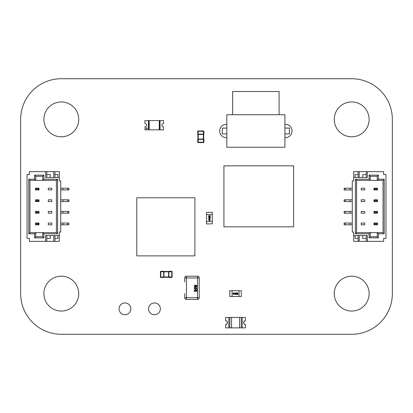 <?xml version="1.0" encoding="UTF-8"?>
<svg xmlns="http://www.w3.org/2000/svg" width="413" height="413" viewBox="0 0 413 413"><rect width="100%" height="100%" fill="white"/><g stroke="black" fill="none" stroke-linecap="round" stroke-linejoin="round"><path stroke-width="0.62" d="M20.65 293.617L20.65 119.383A40.65 40.65 0 0 1 61.305 78.728L351.695 78.728A40.65 40.65 0 0 1 392.35 119.383L392.35 293.617A40.65 40.65 0 0 1 351.695 334.272L61.305 334.272A40.65 40.65 0 0 1 20.65 293.617M130.859 308.831A5.901 5.901 0 0 0 122.011 303.725A5.901 5.901 0 0 0 122.011 313.942A5.901 5.901 0 0 0 130.859 308.831M160.363 308.831A5.901 5.901 0 0 0 151.514 303.725A5.901 5.901 0 0 0 151.514 313.942A5.901 5.901 0 0 0 160.363 308.831M78.728 119.383A17.423 17.423 0 0 0 52.596 104.293A17.423 17.423 0 0 0 52.596 134.473A17.423 17.423 0 0 0 78.728 119.383M78.728 293.617A17.423 17.423 0 0 0 52.596 278.527A17.423 17.423 0 0 0 52.596 308.707A17.423 17.423 0 0 0 78.728 293.617M369.119 293.617A17.423 17.423 0 0 0 342.981 278.527A17.423 17.423 0 0 0 342.981 308.707A17.423 17.423 0 0 0 369.119 293.617M226.83 124.334A6.68 6.68 0 0 0 219.685 130.998A6.68 6.68 0 0 0 226.83 137.663M284.908 137.663A6.68 6.68 0 0 0 292.048 130.998A6.68 6.68 0 0 0 284.908 124.334M369.119 119.383A17.423 17.423 0 0 0 342.981 104.293A17.423 17.423 0 0 0 342.981 134.473A17.423 17.423 0 0 0 369.119 119.383M206.5 223.923L212.308 223.836L206.5 223.923M206.5 221.6L212.308 221.6L212.308 214.631L206.5 214.631L206.5 223.836M206.5 221.022L206.5 223.691M212.308 221.6L212.308 223.836M212.308 212.308L206.5 212.396L212.308 212.308M212.308 214.631L212.308 212.396M206.5 214.631L206.5 212.396M206.5 215.214L206.5 212.54M208.534 220.129L209.417 219.571L210.3 220.129L209.417 220.687L208.58 219.897M209.024 216.686L208.534 216.128L209.014 215.591L210.052 216.422L210.274 215.571L210.274 216.711L209.014 215.818L208.735 216.133L209.024 216.686L208.534 216.128L209.19 215.622M209.628 218.451L210.274 218.451L209.85 218.673L209.85 219.437L208.555 218.606L209.628 218.451M208.534 217.444L209.417 216.887L210.3 217.444L209.417 218.007L208.58 217.217M209.417 219.571L210.3 220.129M210.129 220.516L209.179 220.676M210.274 216.711L209.623 216.283M209.417 216.887L210.3 217.444M210.129 217.837L209.179 217.997M209.417 220.465L208.735 220.129L209.417 219.793L210.098 220.129L209.417 220.465L208.735 220.129M209.417 217.78L208.735 217.45L209.417 217.114L210.098 217.444L209.417 217.78L208.735 217.45M208.999 218.673L209.628 218.673L209.628 219.158L208.999 218.673M284.908 133.905L289.436 133.905L289.436 128.097L284.908 128.097M226.83 128.097L222.297 128.097L222.297 133.905L226.83 133.905M232.638 114.737L279.095 114.737L279.095 91.505L232.633 91.505L232.633 114.737M226.83 114.737L226.83 147.26L284.908 147.26L284.908 114.737L226.83 114.737M144.937 120.544L144.937 123.564A1.626 1.626 0 0 1 146.563 125.191A1.626 1.626 0 0 1 144.937 126.817L144.937 129.837L148.422 129.837L148.422 120.544L144.937 120.544M146.119 128.329A0.558 0.558 0 0 1 146.956 127.844A0.558 0.558 0 0 1 146.956 128.815A0.558 0.558 0 0 1 146.119 128.329M160.037 129.837L160.037 120.544L163.522 120.544L163.522 123.564A1.626 1.626 0 0 0 161.896 125.191A1.626 1.626 0 0 0 163.522 126.817L163.522 129.837L148.422 129.837M160.037 120.544L148.422 120.544M197.93 134.447A0.346 0.346 0 0 1 197.739 134.142L197.739 131.313L197.739 134.142L203.433 134.142L203.433 130.962L198.204 130.962L203.547 130.962A0.346 0.346 -90 0 1 203.898 131.313L197.739 131.313A0.346 0.346 -90 0 1 198.09 130.962A0.346 0.346 90 0 0 197.739 131.313L197.739 134.148A0.346 0.346 90 0 0 197.915 134.447L198.261 134.447L198.261 139.093L203.372 139.093L203.372 134.447L203.707 134.447L203.723 139.093L203.372 139.398L197.739 139.398L197.739 142.232L197.739 139.403A0.346 0.346 180 0 1 197.93 139.093L197.915 134.447L197.915 139.093A0.346 0.346 90 0 0 197.739 139.398A0.346 0.346 90 0 1 197.915 139.093L197.915 136.77L197.915 139.093M198.261 134.148L198.261 134.447L203.372 134.447L203.372 134.148M203.485 134.447L203.433 134.142L203.898 134.142A0.346 0.346 0 0 1 203.707 134.447L203.723 134.447A0.346 0.346 90 0 0 203.898 134.148L203.898 131.313M198.09 130.962L198.152 134.447M198.261 139.398L197.93 139.093M198.152 139.093L198.204 142.578L203.433 142.578L198.09 142.578A0.346 0.346 -90 0 1 197.739 142.232L203.898 142.232L203.898 139.393A0.346 0.346 90 0 0 203.898 139.393L203.433 139.403L203.485 139.093M203.898 139.393A0.346 0.346 90 0 0 203.723 139.093A0.346 0.346 180 0 1 203.898 139.403L203.898 142.232A0.346 0.346 -90 0 1 203.547 142.578L203.372 139.398M198.09 142.578A0.346 0.346 -90 0 1 197.739 142.232L197.739 139.398M242.219 327.881L242.219 317.427L245.41 317.427L245.41 320.622A2.055 2.055 0 0 0 245.41 324.685L245.41 327.881L241.244 327.881L241.244 317.427L242.219 317.427L228.859 317.427L229.834 317.427L229.834 327.881L228.859 327.881L228.859 317.427L225.663 317.427L225.663 320.622A2.055 2.055 0 0 1 225.663 324.685L225.663 327.881L228.859 327.881M241.244 327.881L231.548 327.881L231.548 317.427L229.834 317.427M231.548 317.427L239.525 317.427L239.525 327.881M241.244 317.427L239.525 317.427M231.548 327.881L229.834 327.881M245.41 320.71A1.977 1.977 0 0 0 245.41 324.603L245.41 324.716A2.091 2.091 0 0 1 245.41 320.591L245.41 320.71M225.663 324.603A1.977 1.977 0 0 0 225.663 320.71L225.663 320.591A2.091 2.091 0 0 1 225.663 324.716L225.663 324.603M27.041 237.862L27.041 235.539L27.041 237.862M27.041 175.138L27.041 177.461L27.041 175.138M27.041 188.204L27.041 189.949M60.726 189.949L68.857 189.949L68.857 188.204L67.809 188.204L67.809 189.949M60.726 188.204L62.967 188.204L62.967 189.949M62.967 188.204L67.809 188.204M27.041 199.82L27.041 201.565M60.726 201.565L68.857 201.565L68.857 199.82L67.809 199.82L67.809 201.565M60.726 199.82L62.967 199.82L62.967 201.565M62.967 199.82L67.809 199.82M27.041 211.435L27.041 213.18M60.726 213.18L68.857 213.18L68.857 211.435L67.809 211.435L67.809 213.18M60.726 211.435L62.967 211.435L62.967 213.18M62.967 211.435L67.809 211.435M27.041 223.051L27.041 224.796M60.726 224.796L68.857 224.796L68.857 223.051L67.809 223.051L67.809 224.796M60.726 223.051L62.967 223.051L62.967 224.796M62.967 223.051L67.809 223.051M48.295 213.18L51.78 213.18L51.78 211.435L48.295 211.435L51.78 211.435L51.78 213.18L48.295 213.18L48.295 211.435L48.295 213.18M48.295 201.565L51.78 201.565L51.78 199.82L48.295 199.82L51.78 199.82L51.78 201.565L48.295 201.565L48.295 199.82L48.295 201.565M48.295 189.949L51.78 189.949L51.78 188.204L48.295 188.204L51.78 188.204L51.78 189.949L48.295 189.949L48.295 188.204L48.295 189.949M34.589 179.201L35.75 180.362L29.942 180.362L29.942 232.633L35.75 232.633L35.75 236.701L42.72 236.701L42.72 232.633L56.426 232.633L56.426 180.362L42.72 180.362L42.72 176.299L35.75 176.299L35.75 180.362L42.72 180.362L42.72 176.299L43.881 175.138L43.881 179.201L57.588 179.201L57.588 233.794L43.881 233.794L43.881 237.862L34.589 237.862L34.589 233.794L28.781 233.794L28.781 179.201L34.589 179.201L34.589 175.138L43.881 175.138M48.295 224.796L48.295 223.051L51.78 223.051L51.78 224.796L51.78 223.051L48.295 223.051L48.295 224.796L51.78 224.796L48.295 224.796M59.333 235.539L59.333 232.054L60.726 232.054L60.726 180.946L59.333 180.946L59.333 177.461L45.626 177.461L45.626 171.653L29.364 171.653L29.364 174.554L27.041 174.554L27.041 238.44L29.364 238.44L29.364 241.347L45.626 241.347L45.626 235.539L59.333 235.539L59.333 241.347L45.626 241.347M59.333 177.461L59.333 171.653L45.626 171.653M57.877 174.554L57.877 177.461L57.877 174.554L54.919 174.554M50.272 174.554L50.272 177.461L50.272 174.554L46.788 174.554M53.757 177.461L53.757 171.653M46.788 177.461L46.788 171.653M54.919 177.461L54.919 171.653M54.919 238.44L57.877 238.44L57.877 235.539L57.877 238.44M54.919 235.539L54.919 241.347M53.757 235.539L53.757 241.347M46.788 238.44L50.272 238.44L50.272 235.539L50.272 238.44M46.788 235.539L46.788 241.347M57.588 233.794L56.426 232.633L56.426 180.362L57.588 179.201M43.881 237.862L42.72 236.701L42.72 232.633L35.75 232.633L34.589 233.794M43.881 233.794L42.72 232.633M34.589 237.862L35.75 236.701M42.72 180.362L43.881 179.201M28.781 233.794L29.942 232.633M35.75 176.299L34.589 175.138M28.781 179.201L29.942 180.362M39.003 189.949L35.518 189.949L35.518 188.204L39.003 188.204L39.003 189.949L38.579 189.526L38.579 188.627L35.941 188.627L35.941 189.526L38.579 189.526M38.579 188.627L39.003 188.204M35.518 189.949L35.941 189.526M35.941 188.627L35.518 188.204M39.003 224.796L35.518 224.796L35.518 223.051L39.003 223.051L39.003 224.796L38.579 224.373L38.579 223.474L35.941 223.474L35.941 224.373L38.579 224.373M38.579 223.474L39.003 223.051M35.518 224.796L35.941 224.373M35.941 223.474L35.518 223.051M39.003 213.18L35.518 213.18L35.518 211.435L39.003 211.435L39.003 213.18L38.579 212.757L38.579 211.859L35.941 211.859L35.941 212.757L38.579 212.757M38.579 211.859L39.003 211.435M35.518 213.18L35.941 212.757M35.941 211.859L35.518 211.435M39.003 201.565L35.518 201.565L35.518 199.82L39.003 199.82L39.003 201.565L38.579 201.141L38.579 200.243L35.941 200.243L35.941 201.141L38.579 201.141M38.579 200.243L39.003 199.82M35.518 201.565L35.941 201.141M35.941 200.243L35.518 199.82M385.964 175.138L385.964 177.461L385.964 175.138M385.964 237.862L385.964 235.539L385.964 237.862M385.964 224.796L385.964 174.554L383.641 174.554L383.641 171.653L367.379 171.653L367.379 177.461L353.673 177.461L353.673 171.653L383.641 171.653L367.379 171.653L367.379 177.461L353.673 177.461L353.673 171.653L367.379 171.653L366.217 171.653L366.217 177.461L366.217 171.653L359.248 171.653L359.248 177.461L359.248 171.653L358.086 171.653L358.086 177.461L358.086 171.653L353.673 171.653L353.673 180.946L352.279 180.946L352.279 232.054L352.279 180.946L353.673 180.946L353.673 177.461L353.673 180.946L352.279 180.946L352.279 232.054L353.673 232.054L353.673 241.347L367.379 241.347L367.379 235.539L353.673 235.539L353.673 241.347L383.641 241.347L367.379 241.347L367.379 235.539L353.673 235.539L353.673 241.347L383.641 241.347L383.641 238.44L383.641 241.347L383.641 238.44L383.641 241.347L383.641 238.44L385.964 238.44L385.964 174.554L383.641 174.554L383.641 171.653L383.641 174.554L383.641 171.653L383.641 174.554L385.964 174.554L385.964 238.44L383.641 238.44L385.964 238.44L385.964 188.204M352.279 224.796L350.033 224.796L352.279 224.796L350.033 224.796L350.033 223.051L344.148 223.051L344.148 224.796L344.148 223.051L345.191 223.051L344.148 223.051L344.148 224.796L345.191 224.796L345.191 223.051L350.033 223.051L345.191 223.051L345.191 224.796L344.148 224.796L345.191 224.796L345.191 223.051M350.033 224.796L345.191 224.796L350.033 224.796L350.033 223.051L350.033 224.796L345.191 224.796M352.279 213.18L350.033 213.18L352.279 213.18L350.033 213.18L350.033 211.435L344.148 211.435L344.148 213.18L344.148 211.435L345.191 211.435L344.148 211.435L344.148 213.18L345.191 213.18L345.191 211.435L350.033 211.435L345.191 211.435L345.191 213.18L344.148 213.18L345.191 213.18L345.191 211.435M350.033 213.18L345.191 213.18L350.033 213.18L350.033 211.435L350.033 213.18L345.191 213.18M352.279 201.565L350.033 201.565L352.279 201.565L350.033 201.565L350.033 199.82L344.148 199.82L344.148 201.565L344.148 199.82L345.191 199.82L344.148 199.82L344.148 201.565L345.191 201.565L345.191 199.82L350.033 199.82L345.191 199.82L345.191 201.565L344.148 201.565L345.191 201.565L345.191 199.82M350.033 201.565L345.191 201.565L350.033 201.565L350.033 199.82L350.033 201.565L345.191 201.565M352.279 189.949L350.033 189.949L352.279 189.949L350.033 189.949L350.033 188.204L344.148 188.204L344.148 189.949L344.148 188.204L345.191 188.204L344.148 188.204L344.148 189.949L345.191 189.949L345.191 188.204L350.033 188.204L345.191 188.204L345.191 189.949L344.148 189.949L345.191 189.949L345.191 188.204M350.033 189.949L345.191 189.949L350.033 189.949L350.033 188.204L350.033 189.949L345.191 189.949M364.705 199.82L361.22 199.82L361.22 201.565L364.705 201.565L361.22 201.565L361.22 199.82L361.22 201.565L364.705 201.565L361.22 201.565L361.22 199.82L361.22 201.565L364.705 201.565L361.22 201.565L361.22 199.82L364.705 199.82L364.705 201.565L364.705 199.82L361.22 199.82L364.705 199.82L364.705 201.565L364.705 199.82L364.705 201.565L364.705 199.82L361.22 199.82L364.705 199.82L364.705 201.565L364.705 199.82M364.705 211.435L361.22 211.435L361.22 213.18L364.705 213.18L361.22 213.18L361.22 211.435L361.22 213.18L364.705 213.18L361.22 213.18L361.22 211.435L361.22 213.18L364.705 213.18L361.22 213.18L361.22 211.435L364.705 211.435L364.705 213.18L364.705 211.435L361.22 211.435L364.705 211.435L364.705 213.18L364.705 211.435L364.705 213.18L364.705 211.435L361.22 211.435L364.705 211.435L364.705 213.18L364.705 211.435M364.705 223.051L361.22 223.051L361.22 224.796L364.705 224.796L361.22 224.796L361.22 223.051L361.22 224.796L364.705 224.796L361.22 224.796L361.22 223.051L361.22 224.796L364.705 224.796L361.22 224.796L361.22 223.051L364.705 223.051L364.705 224.796L364.705 223.051L361.22 223.051L364.705 223.051L364.705 224.796L364.705 223.051L364.705 224.796L364.705 223.051L361.22 223.051L364.705 223.051L364.705 224.796L364.705 223.051M369.119 179.201L370.28 180.362L369.119 179.201L369.119 175.138L370.28 176.299L370.28 180.362L356.574 180.362L356.574 232.633L370.28 232.633L370.28 236.701L377.25 236.701L377.25 232.633L370.28 232.633L370.28 236.701L369.119 237.862L369.119 233.794L355.412 233.794L355.412 179.201L369.119 179.201L369.119 175.138L378.411 175.138L378.411 179.201L384.219 179.201L384.219 233.794L378.411 233.794L378.411 237.862L369.119 237.862L369.119 233.794L355.412 233.794L355.412 179.201L369.119 179.201L370.28 180.362L377.25 180.362L377.25 176.299L370.28 176.299L370.28 180.362L356.574 180.362L356.574 232.633L355.412 233.794L355.412 179.201L369.119 179.201L369.119 175.138L370.28 176.299L370.28 180.362L377.25 180.362L377.25 176.299L370.28 176.299L370.28 180.362L356.574 180.362L355.412 179.201L356.574 180.362L356.574 232.633L370.28 232.633L369.119 233.794L355.412 233.794L356.574 232.633L355.412 233.794M364.705 188.204L364.705 189.949L361.22 189.949L361.22 188.204L361.22 189.949L364.705 189.949L361.22 189.949L361.22 188.204L361.22 189.949L364.705 189.949L361.22 189.949L361.22 188.204L361.22 189.949L364.705 189.949L364.705 188.204L361.22 188.204L364.705 188.204L364.705 189.949L364.705 188.204L361.22 188.204L364.705 188.204L364.705 189.949L364.705 188.204L361.22 188.204L364.705 188.204L364.705 189.949L364.705 188.204M355.123 238.44L355.123 235.539L355.123 238.44L355.123 235.539L355.123 238.44L358.086 238.44L355.123 238.44L355.123 235.539L355.123 238.44L358.086 238.44M362.733 238.44L362.733 235.539L362.733 238.44L362.733 235.539L362.733 238.44L366.217 238.44L362.733 238.44L362.733 235.539L362.733 238.44L366.217 238.44M359.248 235.539L359.248 241.347M353.673 232.054L352.279 232.054L353.673 232.054L353.673 235.539L353.673 232.054L352.279 232.054L353.673 232.054M366.217 235.539L366.217 241.347M358.086 235.539L358.086 241.347M358.086 174.554L355.123 174.554L355.123 177.461L355.123 174.554L355.123 177.461L355.123 174.554L355.123 177.461L355.123 174.554L358.086 174.554L355.123 174.554M366.217 174.554L362.733 174.554L362.733 177.461L362.733 174.554L362.733 177.461L362.733 174.554L362.733 177.461L362.733 174.554L366.217 174.554L362.733 174.554M383.058 180.362L377.25 180.362L377.25 176.299L370.28 176.299L370.28 180.362L377.25 180.362L378.411 179.201L384.219 179.201L383.058 180.362L377.25 180.362L378.411 179.201L377.25 180.362L383.058 180.362L383.058 232.633L383.058 180.362L384.219 179.201L384.219 233.794L383.058 232.633L383.058 180.362L384.219 179.201L384.219 233.794L378.411 233.794L378.411 237.862L369.119 237.862L369.119 233.794L370.28 232.633L370.28 236.701L377.25 236.701L378.411 237.862L369.119 237.862L370.28 236.701L369.119 237.862M377.25 236.701L377.25 232.633L383.058 232.633L377.25 232.633L378.411 233.794L378.411 237.862L377.25 236.701L377.25 232.633L370.28 232.633L370.28 236.701L377.25 236.701L378.411 237.862M370.28 180.362L370.28 176.299L369.119 175.138L378.411 175.138L377.25 176.299L378.411 175.138L378.411 179.201L384.219 179.201M373.997 223.051L377.482 223.051L377.482 224.796L373.997 224.796L373.997 223.051L374.421 223.474L374.421 224.373L377.059 224.373L377.059 223.474L374.421 223.474L374.421 224.373L373.997 224.796L373.997 223.051L377.482 223.051L377.059 223.474L374.421 223.474L374.421 224.373L377.059 224.373L377.482 224.796L373.997 224.796L373.997 223.051L374.421 223.474L373.997 223.051L377.482 223.051L377.482 224.796L373.997 224.796L374.421 224.373L373.997 224.796M373.997 188.204L377.482 188.204L377.482 189.949L373.997 189.949L373.997 188.204L374.421 188.627L374.421 189.526L377.059 189.526L377.059 188.627L374.421 188.627L374.421 189.526L373.997 189.949L373.997 188.204L377.482 188.204L377.059 188.627L374.421 188.627L374.421 189.526L377.059 189.526L377.482 189.949L373.997 189.949L373.997 188.204L374.421 188.627L373.997 188.204L377.482 188.204L377.482 189.949L373.997 189.949L374.421 189.526L373.997 189.949M373.997 199.82L377.482 199.82L377.482 201.565L373.997 201.565L373.997 199.82L374.421 200.243L374.421 201.141L377.059 201.141L377.059 200.243L374.421 200.243L374.421 201.141L373.997 201.565L373.997 199.82L377.482 199.82L377.059 200.243L374.421 200.243L374.421 201.141L377.059 201.141L377.482 201.565L373.997 201.565L373.997 199.82L374.421 200.243L373.997 199.82L377.482 199.82L377.482 201.565L373.997 201.565L374.421 201.141L373.997 201.565M373.997 211.435L377.482 211.435L377.482 213.18L373.997 213.18L373.997 211.435L374.421 211.859L374.421 212.757L377.059 212.757L377.059 211.859L374.421 211.859L374.421 212.757L373.997 213.18L373.997 211.435L377.482 211.435L377.059 211.859L374.421 211.859L374.421 212.757L377.059 212.757L377.482 213.18L373.997 213.18L373.997 211.435L374.421 211.859L373.997 211.435L377.482 211.435L377.482 213.18L373.997 213.18L374.421 212.757L373.997 213.18M229.731 290.716L229.819 296.524L229.731 290.716M232.054 290.716L232.054 296.524L239.024 296.524L239.024 290.716L229.819 290.716M232.633 290.716L229.964 290.716M232.054 296.524L229.819 296.524M241.347 296.524L241.259 290.716L241.347 296.524M239.024 296.524L241.259 296.524M239.024 290.716L241.259 290.716M238.44 290.716L241.115 290.716M233.526 292.745L234.083 293.628L233.526 294.51L232.968 293.628L233.758 292.796M236.969 293.24L237.527 292.745L238.064 293.23L237.232 294.268L238.084 294.49L236.943 294.49L237.836 293.23L237.521 292.946L236.969 293.24L237.527 292.745L238.033 293.406M235.204 293.839L235.204 294.49L234.982 294.066L234.217 294.066L235.049 292.771L235.204 293.839M236.21 292.745L236.768 293.628L236.21 294.51L235.647 293.628L236.437 292.796M234.083 293.628L233.526 294.51M233.138 294.345L232.978 293.395M236.943 294.49L237.372 293.839M236.768 293.628L236.21 294.51M235.818 294.345L235.658 293.395M233.19 293.628L233.526 292.946L233.861 293.628L233.526 294.309L233.19 293.628L233.526 292.946M235.875 293.628L236.205 292.946L236.541 293.628L236.21 294.309L235.875 293.628L236.205 292.946M234.982 293.215L234.982 293.839L234.496 293.839L234.982 293.215M184.719 293.617L184.719 297.685A1.74 1.74 -90 0 0 186.464 299.425L197.497 299.425L197.497 297.685L199.242 297.685A1.74 1.74 90 0 1 197.497 299.425A1.74 1.74 -90 0 0 199.242 297.685L199.242 277.939A1.74 1.74 -90 0 0 197.497 276.194A1.74 1.74 90 0 1 199.242 277.939L186.464 277.939L186.464 297.685L197.497 297.685L197.497 276.194L186.464 276.194A1.74 1.74 -90 0 0 184.719 277.939L186.464 277.939L186.464 276.194M184.719 282.002L184.719 277.939M196.387 285.595L195.958 286.054L196.371 286.514L196.8 286.054L196.387 285.595M195.039 285.099L195.793 285.662L196.392 285.213L197.14 286.049L196.381 286.896L195.793 286.452L195.029 287.009L194.12 286.054L195.039 285.099M195.044 285.481L194.466 286.054L195.034 286.627L195.612 286.044L195.044 285.481M194.409 287.68L195.628 287.391L197.14 288.346L195.628 289.301L194.12 288.346L194.409 287.68M195.633 287.773L194.466 288.346L195.633 288.919L196.8 288.341L196.593 287.949L195.633 287.773M194.12 290.613L194.962 289.689L194.466 290.618L195.158 291.217L195.803 290.618L195.571 289.725L197.104 290.029L197.104 291.444L196.722 291.444L196.722 290.344L195.948 290.189L196.149 290.721L195.184 291.599L194.482 291.371L194.12 290.613M163.951 277.288L166.274 277.288L163.951 277.288A0.346 0.346 -90 0 1 163.646 277.464L160.817 277.464L163.646 277.464L163.646 271.769L160.466 271.769L160.466 276.999L160.466 271.656A0.346 0.346 180 0 1 160.817 271.305L160.817 277.464A0.346 0.346 180 0 1 160.466 277.113A0.346 0.346 -0 0 0 160.817 277.464L163.651 277.464A0.346 0.346 -0 0 0 163.951 277.288L163.951 276.937L168.597 276.937L168.597 271.826L163.951 271.826L163.951 271.48L168.597 271.48L168.902 271.826L168.902 277.464L171.736 277.464L168.907 277.464A0.346 0.346 90 0 1 168.597 277.268L163.951 277.288L168.597 277.288A0.346 0.346 0 0 0 168.902 277.464A0.346 0.346 -0 0 1 168.597 277.288L166.274 277.288L168.907 276.999L171.736 276.999L171.736 271.769L168.597 271.718M163.651 276.937L163.951 276.937L163.951 271.826L163.651 271.826M160.817 271.305L163.651 271.305L163.646 271.769L163.951 271.718M160.466 277.113L163.951 277.051M168.902 271.305L168.896 271.305A0.346 0.346 -0 0 0 168.597 271.48L163.951 271.48A0.346 0.346 -0 0 0 163.651 271.305A0.346 0.346 -90 0 1 163.951 271.496M168.902 276.937L168.597 277.051M168.597 271.496A0.346 0.346 90 0 1 168.907 271.305L171.736 271.305A0.346 0.346 180 0 1 172.082 271.656L172.082 276.999L172.082 271.769L171.736 271.769L171.736 271.305L168.907 271.305L168.902 271.826M172.082 276.999L172.082 277.113A0.346 0.346 180 0 1 171.736 277.464L171.736 276.999L172.082 276.999M172.082 277.113A0.346 0.346 180 0 1 171.736 277.464L168.902 277.464M187.507 255.869L184.838 255.869M181.699 255.869L179.03 255.869M175.892 255.869L173.223 255.869M170.084 255.869L167.415 255.869M164.276 255.869L161.607 255.869M158.468 255.869L155.799 255.869M152.66 255.869L149.991 255.869M146.852 255.869L144.183 255.869M194.884 255.869L194.884 197.791L136.806 197.791L136.806 255.869L194.884 255.869M223.923 165.845L293.617 165.845L293.617 226.83L223.923 226.83L223.923 165.845M352.279 223.051L350.033 223.051M385.964 211.435L385.964 189.949M352.279 211.435L350.033 211.435M385.964 201.565L385.964 199.82M352.279 199.82L350.033 199.82M352.279 188.204L350.033 188.204M385.964 223.051L385.964 213.18M367.379 171.653L367.379 177.461L353.673 177.461M353.673 235.539L367.379 235.539L367.379 241.347M358.086 177.461L358.086 171.653M359.248 177.461L359.248 171.653M366.217 177.461L366.217 171.653M355.412 179.201L356.574 180.362L356.574 232.633L356.574 180.362L356.574 232.633L370.28 232.633L369.119 233.794M369.119 175.138L378.411 175.138L377.25 176.299M378.411 175.138L378.411 179.201M370.28 232.633L370.28 236.701L370.28 232.633L377.25 232.633L378.411 233.794L377.25 232.633L383.058 232.633L384.219 233.794L383.058 232.633M384.219 233.794L378.411 233.794M374.421 224.373L377.059 224.373L377.059 223.474L377.482 223.051L377.482 224.796L377.482 223.051L377.059 223.474L374.421 223.474M377.059 224.373L377.482 224.796L377.059 224.373L377.059 223.474M377.482 223.051L377.482 224.796M374.421 189.526L377.059 189.526L377.059 188.627L377.482 188.204L377.482 189.949L377.482 188.204L377.059 188.627L374.421 188.627M377.059 189.526L377.482 189.949L377.059 189.526L377.059 188.627M377.482 188.204L377.482 189.949M374.421 201.141L377.059 201.141L377.059 200.243L377.482 199.82L377.482 201.565L377.482 199.82L377.059 200.243L374.421 200.243M377.059 201.141L377.482 201.565L377.059 201.141L377.059 200.243M377.482 199.82L377.482 201.565M374.421 212.757L377.059 212.757L377.059 211.859L377.482 211.435L377.482 213.18L377.482 211.435L377.059 211.859L374.421 211.859M377.059 212.757L377.482 213.18L377.059 212.757L377.059 211.859M377.482 211.435L377.482 213.18M148.711 120.544L148.711 129.837M159.748 120.544L159.748 129.837M149.17 120.544L149.17 129.837M159.284 120.544L159.284 129.837M197.915 134.447L197.915 136.77L197.915 134.447M203.723 134.447L203.723 139.093M184.719 297.685L186.464 297.685L186.464 299.425M199.242 282.002L199.242 293.617"/></g></svg>
